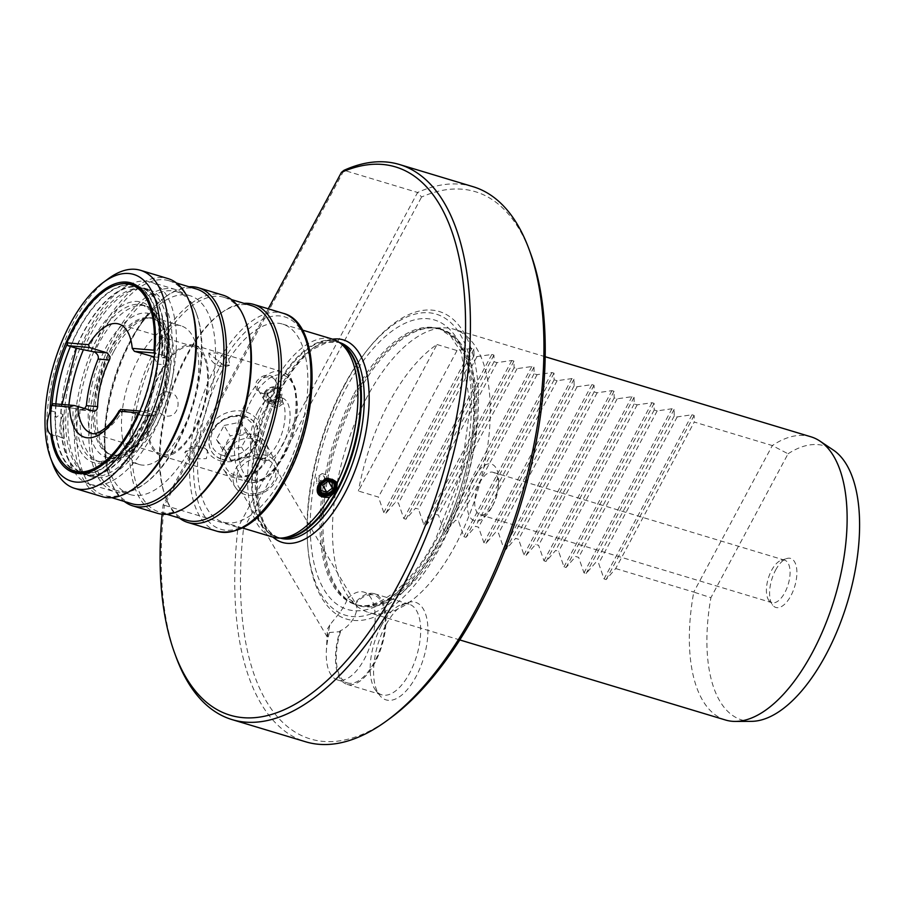 <?xml version="1.0" encoding="UTF-8"?>
<svg xmlns="http://www.w3.org/2000/svg" width="904" height="904" viewBox="0 0 904 904"><rect width="100%" height="100%" fill="white"/><g stroke="black" fill="none" stroke-linecap="round" stroke-linejoin="round"><path stroke-width="0.68" stroke-dasharray="4.52 3.39" d="M268.273 308.806L163.104 504.952A286.342 134.108 -73.2 0 0 162.144 514.207M163.104 504.952L164.404 505.279A289.89 135.769 -73.2 0 0 175.941 656.666M472.984 186.665A289.89 135.769 -73.2 0 0 417.58 192.484L344.006 170.314L164.404 505.279L237.978 527.439A289.89 135.769 -73.2 0 0 305.71 741.8M390.867 717.765A285.754 133.826 106.8 0 1 243.47 529.179L237.978 527.439L417.58 192.484L421.569 197.027A285.754 133.826 106.8 0 1 530.682 253.753M219.717 460.656A29.527 23.945 149.4 0 0 257.764 443.819A29.527 23.945 149.4 0 0 245.854 411.919A29.527 23.945 149.4 0 0 207.818 428.767A29.527 23.945 149.4 0 0 219.717 460.656M243.47 529.179L421.569 197.027M385.612 625.432A50.974 23.877 -73.2 0 0 379.782 695.458A50.974 23.877 -73.2 0 0 415.93 676.78A50.974 23.877 -73.2 0 0 427.581 623.398A50.974 23.877 -73.2 0 0 407.783 602.527A50.974 23.877 -73.2 0 0 385.612 625.432M345.091 384.403A160.629 75.224 106.8 0 1 368.606 348.368A160.629 75.224 106.8 0 1 470.374 346.503A160.629 75.224 106.8 0 1 440.61 546.174A160.629 75.224 -73.2 0 1 308.049 549.349A160.629 75.224 -73.2 0 1 345.091 384.403M307.823 546.976A157.251 73.642 -73.2 0 1 344.096 385.511A157.251 73.642 106.8 0 1 367.114 350.232A157.251 73.642 106.8 0 1 466.735 348.39A157.251 73.642 106.8 0 1 437.604 543.869A157.251 73.642 -73.2 0 1 307.823 546.976L308.049 549.349M367.397 396.393A147.906 69.269 -73.2 0 0 359.713 608.211A147.906 69.269 -73.2 0 0 368.696 612.494A147.906 69.269 -73.2 0 0 455.345 545.349A147.906 69.269 106.8 0 0 454.045 329.259A147.906 69.269 106.8 0 0 444.192 327.858A147.906 69.269 106.8 0 0 367.397 396.393M725.55 720.025A147.906 69.269 -73.2 0 1 693.764 592.075L710.906 597.68L788.051 453.808L772.321 445.559L694.249 422.044L615.692 568.548L606.143 579.554L604.019 578.91L598.663 563.418L595.679 562.525L586.12 573.52L583.995 572.876L578.639 557.384L575.656 556.491L566.096 567.486L563.972 566.842L558.627 551.361L555.632 550.457L546.072 561.452L543.959 560.808L538.603 545.327L535.609 544.423L526.06 555.418L523.936 554.785L518.58 539.292L515.596 538.388L506.037 549.383L503.912 548.751L498.567 533.258L495.573 532.354L486.013 543.349L483.9 542.716L478.544 527.224L475.549 526.32L466.001 537.326L463.876 536.682L458.52 521.19L455.537 520.286L445.977 531.292L443.853 530.648L438.508 515.156L435.513 514.263L425.953 525.258L423.829 524.614L418.484 509.121L415.49 508.229L405.941 519.224L403.817 518.58L398.461 503.099L395.477 502.195L385.918 513.189L383.793 512.545L378.448 497.064L358.425 491.03L436.994 344.514A147.906 69.269 -73.2 0 0 388.912 402.879A147.906 69.269 -73.2 0 0 358.425 491.03M436.994 344.514L457.006 350.549L471.798 348.424L473.922 349.068L474.035 355.679L477.029 356.583L491.821 354.458L493.946 355.091L494.059 361.713L497.042 362.617L511.833 360.493L513.958 361.125L514.071 367.747L517.065 368.64L531.857 366.515L533.981 367.16L534.094 373.781L537.089 374.674L551.881 372.55L554.005 373.194L554.118 379.804L557.101 380.708L571.904 378.584L574.017 379.228L574.13 385.838L577.125 386.742L591.917 384.618L594.041 385.262L594.154 391.873L597.149 392.777L611.94 390.652L614.065 391.296L614.178 397.907L617.161 398.811L631.964 396.686L634.077 397.319L634.19 403.941L637.184 404.845L651.976 402.721L654.101 403.353L654.213 409.975L657.208 410.879L672 408.755L674.124 409.388L674.237 416.009L677.22 416.902L692.023 414.778L694.148 415.422L694.249 422.044M615.692 568.548L693.764 592.075L772.321 445.559A147.906 69.269 106.8 0 1 810.899 436.79M788.051 453.808A143.148 67.043 106.8 0 1 833.239 450M751.473 721.347A143.148 67.043 106.8 0 1 710.906 597.68M554.118 379.804L475.549 526.32M557.101 380.708L478.544 527.224M534.094 373.781L455.537 520.286M537.089 374.674L458.52 521.19M514.071 367.747L435.513 514.263M517.065 368.64L438.508 515.156M494.059 361.713L415.49 508.229M497.042 362.617L418.484 509.121M474.035 355.679L395.477 502.195M477.029 356.583L398.461 503.099M457.006 350.549L378.448 497.064M577.125 386.742L498.567 533.258M574.13 385.838L495.573 532.354M597.149 392.777L518.58 539.292M594.154 391.873L515.596 538.388M617.161 398.811L538.603 545.327M614.178 397.907L535.609 544.423M637.184 404.845L558.627 551.361M634.19 403.941L555.632 550.457M657.208 410.879L578.639 557.384M654.213 409.975L575.656 556.491M677.22 416.902L598.663 563.418M674.237 416.009L595.679 562.525M775.632 570.04A25.606 11.989 106.8 0 1 786.762 558.536A25.606 11.989 106.8 0 1 796.706 569.011A25.606 11.989 106.8 0 1 790.853 595.826A25.606 11.989 106.8 0 1 772.694 605.205A25.606 11.989 106.8 0 1 775.632 570.04M769.101 600.731A22.182 10.396 -73.2 0 1 771.643 570.254A22.182 10.396 106.8 0 1 781.282 560.277A22.182 10.396 106.8 0 1 784.638 560.175A22.182 10.396 106.8 0 1 784.83 592.595A22.182 10.396 -73.2 0 1 771.835 602.663A22.182 10.396 -73.2 0 1 769.101 600.731L772.694 605.205M498.228 487.855A22.182 10.396 106.8 0 0 492.951 472.283A22.182 10.396 106.8 0 0 479.956 482.352A22.182 10.396 -73.2 0 0 480.148 514.771A22.182 10.396 -73.2 0 0 493.155 504.703A22.182 10.396 106.8 0 0 498.228 487.855L498.499 484.883A29.583 13.854 106.8 0 1 491.742 507.336L493.155 504.703M491.742 507.336A29.583 13.854 -73.2 0 1 469.854 516.862A29.583 13.854 -73.2 0 1 474.148 477.538A29.583 13.854 106.8 0 1 491.482 464.114A29.583 13.854 106.8 0 1 498.499 484.883M381.364 625.658A47.324 22.171 -73.2 0 0 375.94 690.679A47.324 22.171 -73.2 0 0 381.782 694.814A47.324 22.171 -73.2 0 0 409.501 673.333A47.324 22.171 -73.2 0 0 409.094 604.177A47.324 22.171 -73.2 0 0 401.941 604.392A47.324 22.171 -73.2 0 0 381.364 625.658M340.073 630.822L340.548 631.625L329.395 632.517L327.248 636.992L329.824 625.014C337.441 615.104 343.328 609.748 347.724 598.335L355.125 602.765C357.656 605.838 357.34 610.742 354.165 617.466C349.95 624.415 345.249 628.868 340.073 630.822A47.324 22.171 -73.2 0 0 347.079 684.362A47.324 22.171 -73.2 0 0 374.81 662.869A47.324 22.171 -73.2 0 0 374.392 593.725A47.324 22.171 -73.2 0 0 355.125 602.765L274.002 465.357A20.702 16.792 -30.6 0 1 273.686 481.165A20.702 16.792 -30.6 0 1 247.007 492.985A20.702 16.792 -30.6 0 1 238.34 486.42A20.702 16.792 -30.6 0 1 238.656 470.611A20.702 16.792 -30.6 0 1 265.335 458.791A20.702 16.792 -30.6 0 1 274.002 465.357M235.695 487.764A23.696 19.221 -30.6 0 0 245.165 494.578A23.696 19.221 149.4 0 0 271.019 487.279A23.696 19.221 149.4 0 0 276.466 463.695A23.696 19.221 149.4 0 0 266.149 455.458A23.696 19.221 -30.6 0 0 239.594 463.481A23.696 19.221 -30.6 0 0 235.695 487.764L223.254 469.04A24.894 20.193 149.4 0 0 233.209 476.193A24.894 20.193 149.4 0 0 260.352 468.532A24.894 20.193 149.4 0 0 266.081 443.762A24.894 20.193 149.4 0 0 255.244 435.106A24.894 20.193 149.4 0 0 227.356 443.525A24.894 20.193 149.4 0 0 223.254 469.04M329.824 625.014L327.417 629.003L326.355 651.23A45.855 21.47 -73.2 0 0 337.497 679.921A45.855 21.47 -73.2 0 0 364.357 659.118A45.855 21.47 106.8 0 0 363.95 592.12L373.962 595.137A45.855 21.47 -73.2 0 0 355.588 603.567M235.39 475.244A21.933 17.786 -30.6 0 1 226.554 451.548A21.933 17.786 -30.6 0 1 254.804 439.039A21.933 17.786 149.4 0 1 263.652 462.735A21.933 17.786 149.4 0 1 235.39 475.244M347.724 598.335A45.855 21.47 106.8 0 1 363.95 592.12M329.395 632.517A45.855 21.47 -73.2 0 0 326.355 651.23M340.548 631.625A45.855 21.47 -73.2 0 0 347.509 682.938A45.855 21.47 -73.2 0 0 381.296 645.23A45.855 21.47 -73.2 0 0 373.962 595.137M222.35 459.514A25.967 21.063 149.4 0 0 250.679 451.514A25.967 21.063 149.4 0 0 256.646 425.66A25.967 21.063 149.4 0 0 245.346 416.631A25.967 21.063 149.4 0 0 216.237 425.422A25.967 21.063 149.4 0 0 211.965 452.045A25.967 21.063 149.4 0 0 222.35 459.514M222.169 459.232A25.99 21.086 149.4 0 0 250.51 451.232A25.99 21.086 149.4 0 0 256.487 425.355A25.99 21.086 149.4 0 0 245.176 416.326A25.99 21.086 -30.6 0 0 216.056 425.117A25.99 21.086 -30.6 0 0 211.773 451.763A25.99 21.086 -30.6 0 0 222.169 459.232M222.599 455.3A23.029 18.679 -30.6 0 1 213.299 430.417A23.029 18.679 -30.6 0 1 242.984 417.275A23.029 18.679 149.4 0 1 252.272 442.158A23.029 18.679 149.4 0 1 222.599 455.3M224.056 425.468L240.351 422.191L249.086 433.005L241.526 447.107L225.232 450.384L216.497 439.57L224.056 425.468L230.215 435.897L246.509 432.62L255.233 443.435L247.673 457.537L231.39 460.814L222.655 450L230.215 435.897M240.351 422.191L246.509 432.62M216.497 439.57L222.655 450M225.232 450.384L231.39 460.814M241.526 447.107L247.673 457.537M249.086 433.005L255.233 443.435M268.217 393.579A103.384 48.42 -73.2 0 0 272.929 537.134A105.757 49.528 106.8 0 1 281.325 387.906A105.757 49.528 106.8 0 1 332.627 339.169A103.384 48.42 -73.2 0 0 276.048 378.979L275.483 387.533L268.217 393.579C258.092 394.46 254.193 390.404 256.51 381.409C262.736 374.053 269.256 373.25 276.048 378.979M221.977 371.002A103.384 48.42 -73.2 0 0 222.881 522.049A103.384 48.42 -73.2 0 0 283.449 475.12A103.384 48.42 106.8 0 0 282.545 324.073A103.384 48.42 106.8 0 0 221.977 371.002M275.2 380.279A9.763 7.921 -30.6 0 0 266.962 376.923A9.763 7.921 -30.6 0 0 258.533 382.754A9.763 7.921 149.4 0 0 258.386 390.212A9.763 7.921 149.4 0 0 266.635 393.568A9.763 7.921 149.4 0 0 275.053 387.737A9.763 7.921 -30.6 0 0 275.2 380.279L281.076 390.234A9.763 7.921 -30.6 0 1 280.929 397.681A9.763 7.921 149.4 0 1 272.499 403.512A9.763 7.921 149.4 0 1 264.262 400.156A9.763 7.921 149.4 0 1 264.409 392.709A9.763 7.921 -30.6 0 1 272.838 386.878A9.763 7.921 -30.6 0 1 281.076 390.234M186.834 520.308A112.107 52.511 -73.2 0 1 165.104 495.957A112.107 52.511 -73.2 0 1 185.84 356.504A112.107 52.511 106.8 0 1 219.954 313.903L221.469 312.784A113.893 53.336 106.8 0 0 186.823 356.063A113.893 53.336 -73.2 0 0 165.748 497.72A113.893 53.336 -73.2 0 0 179.354 518.048M221.469 312.784A113.893 53.336 106.8 0 1 244.046 303.36M219.954 313.903A112.107 52.511 106.8 0 1 251.527 305.608M231.48 299.574L224 297.314A112.107 52.511 106.8 0 0 158.313 348.209A112.107 52.511 -73.2 0 0 159.307 512.014A112.107 52.511 -73.2 0 0 190.868 503.72M224 297.314A112.107 52.511 106.8 0 1 245.73 321.666M157.296 513.257A113.893 53.336 -73.2 0 1 156.29 346.865A113.893 53.336 106.8 0 1 223.005 295.167M131.781 503.709A112.107 52.511 -73.2 0 1 110.051 479.357A112.107 52.511 -73.2 0 1 130.786 339.915A112.107 52.511 106.8 0 1 164.901 297.314L166.415 296.196A113.893 53.336 106.8 0 0 131.758 339.475A113.893 53.336 -73.2 0 0 110.695 481.131A113.893 53.336 -73.2 0 0 124.3 501.46M166.415 296.196A113.893 53.336 106.8 0 1 188.992 286.771M164.901 297.314A112.107 52.511 106.8 0 1 196.473 289.02M176.427 282.986L168.946 280.726A112.107 52.511 106.8 0 0 103.259 331.621A112.107 52.511 -73.2 0 0 104.254 495.415A112.107 52.511 -73.2 0 0 135.815 487.132M168.946 280.726A112.107 52.511 106.8 0 1 190.676 305.077M102.231 496.669A113.893 53.336 -73.2 0 1 101.237 330.276A113.893 53.336 106.8 0 1 167.952 278.579M108.356 278.703A113.893 53.336 106.8 0 0 73.71 321.971A113.893 53.336 -73.2 0 0 52.635 463.639M62.037 404.45L61.574 406.19L53.325 403.704M66.342 407.625L61.574 406.19A97.327 45.584 -73.2 0 0 69.732 461.243A97.327 45.584 -73.2 0 0 84.727 474.091A97.327 45.584 -73.2 0 0 149.454 413.636L154.222 415.072A97.327 45.584 106.8 0 1 89.496 475.527A97.327 45.584 106.8 0 1 66.342 407.625L73.19 408.212A83.71 39.211 -73.2 0 0 97.236 463.221A83.71 39.211 -73.2 0 0 147.375 414.495L148.166 414.992A81.349 38.104 106.8 0 1 96.106 460.837A81.349 38.104 106.8 0 1 76.399 408.913L73.19 408.212M92.739 410.947L76.399 408.913M80.931 349.611A97.327 45.584 106.8 0 1 145.657 289.156A97.327 45.584 106.8 0 1 168.811 357.057L164.042 355.622A97.327 45.584 -73.2 0 0 155.883 300.569A97.327 45.584 -73.2 0 0 140.888 287.721A97.327 45.584 -73.2 0 0 76.162 348.176L76.467 348.13M56.093 404.54A97.327 45.584 -73.2 0 0 64.252 459.594A97.327 45.584 -73.2 0 0 79.247 472.442M80.456 472.769A97.327 45.584 -73.2 0 0 143.973 411.987L141.205 411.15L139.465 412.134M164.042 355.622L154.64 353.035M149.454 413.636L143.668 412.032C151.578 392.935 156.437 373.601 158.256 354.018L158.562 353.972A97.327 45.584 -73.2 0 0 150.403 298.919A97.327 45.584 -73.2 0 0 136.594 286.466M135.408 286.071A97.327 45.584 -73.2 0 0 70.681 346.526M154.787 351.486L155.804 353.136M60.76 413.738L63.02 414.427A97.915 45.855 -73.2 0 0 64.048 438.485L61.788 437.807A97.915 45.855 -73.2 0 0 69.472 461.729A97.915 45.855 -73.2 0 0 84.558 474.656A97.915 45.855 -73.2 0 0 149.748 413.659A97.915 45.855 -73.2 0 0 164.347 355.645A97.915 45.855 -73.2 0 0 156.155 300.083A97.915 45.855 -73.2 0 0 141.058 287.156A97.915 45.855 -73.2 0 0 60.76 413.738L56.319 417.365L54.861 414.1L55.777 435.796M61.788 437.807L57.11 435.683L56.297 436.157L52.534 435.016A97.915 45.855 -73.2 0 0 64.308 464.588M154.222 356.911L166.359 358.108C168.811 360.097 169.613 362.414 168.777 365.058A78.241 36.646 106.8 0 1 166.404 381.092A78.241 36.646 106.8 0 1 157.59 410.371A78.241 36.646 106.8 0 1 157.059 411.648C156.55 414.371 154.787 415.829 151.793 416.043L137.837 414.766L143.533 413.433L145.827 410.698A56.206 26.318 -73.2 0 0 157.545 364.109L154.143 357.611M161.42 454.26A56.206 26.318 -73.2 0 1 160.923 372.143A56.206 26.318 106.8 0 1 193.851 346.627A56.206 26.318 106.8 0 1 194.349 428.745A56.206 26.318 -73.2 0 1 161.42 454.26L91.349 433.14A56.206 26.318 106.8 0 0 122.82 410.246L120.481 409.399M168.811 357.057L161.963 356.481A83.71 39.211 -73.2 0 0 137.916 301.461A83.71 39.211 -73.2 0 0 87.778 350.187M90.988 350.899A81.349 38.104 106.8 0 1 143.047 305.055A81.349 38.104 106.8 0 1 162.765 356.978L165.76 357.882M57.11 435.683L56.297 436.157A97.915 45.855 -73.2 0 0 63.992 460.079A97.915 45.855 -73.2 0 0 74.433 470.984M77.224 472.351A97.915 45.855 -73.2 0 0 79.077 473.007A97.915 45.855 -73.2 0 0 144.606 411.184A97.915 45.855 -73.2 0 0 150.663 298.422A97.915 45.855 -73.2 0 0 135.577 285.506A97.915 45.855 -73.2 0 0 133.668 285.02M141.205 411.15L139.917 411.049M79.405 409.817L80.004 409.953A81.349 38.104 -73.2 0 0 99.711 461.921A81.349 38.104 -73.2 0 0 151.793 416.043L137.837 414.766L122.82 410.246M151.171 415.896L147.375 414.495L154.222 415.072M80.004 409.953L84.682 408.518M145.827 410.698L156.968 411.874C149.555 429.445 140.47 443.016 129.735 452.576L116.695 460.803C110.593 463.153 104.932 463.526 99.711 461.921L96.106 460.837C112.966 464.136 129.939 448.689 147.036 414.518M166.359 358.108A81.349 38.104 -73.2 0 0 146.651 306.14C169.172 316.615 169.297 337 168.867 364.029L168.777 365.058L157.545 364.109M112.141 455.096A71.235 33.358 -73.2 0 1 106.367 451.966A71.235 33.358 -73.2 0 1 111.52 351.023A71.235 33.358 106.8 0 1 146.697 318.118A71.235 33.358 106.8 0 1 153.251 318.694A71.235 33.358 106.8 0 1 153.872 422.767A71.235 33.358 -73.2 0 1 112.141 455.096L110.627 454.644A71.235 33.358 -73.2 0 0 152.358 422.304A71.235 33.358 106.8 0 0 151.725 318.242C171.342 320.366 173.771 382.053 150.279 422.417C135.747 446.949 122.526 457.684 110.627 454.644A71.235 33.358 -73.2 0 1 109.994 350.571A71.235 33.358 106.8 0 1 151.725 318.242L153.251 318.694M113.915 351.26A72.41 33.911 -73.2 0 0 108.683 453.876A72.41 33.911 -73.2 0 0 114.548 457.062A72.41 33.911 -73.2 0 0 156.98 424.191A72.41 33.911 106.8 0 0 156.335 318.389A72.41 33.911 106.8 0 0 149.68 317.801A72.41 33.911 106.8 0 0 113.915 351.26M139.227 464.498A72.41 33.911 -73.2 0 1 138.583 358.696A72.41 33.911 106.8 0 1 181.015 325.824A72.41 33.911 106.8 0 1 181.647 431.626A72.41 33.911 -73.2 0 1 139.227 464.498L114.548 457.062M130.165 494.578A103.824 48.624 -73.2 0 1 129.249 342.876A103.824 48.624 106.8 0 1 190.077 295.744A103.824 48.624 106.8 0 1 190.993 447.446A103.824 48.624 -73.2 0 1 130.165 494.578L116.65 490.499A103.824 48.624 -73.2 0 0 145.883 482.826A103.824 48.624 -73.2 0 0 177.478 443.378A103.824 48.624 106.8 0 0 196.688 314.23L196.044 312.456A105.61 49.46 106.8 0 1 176.506 443.819A105.61 49.46 -73.2 0 1 144.369 483.945A105.61 49.46 -73.2 0 1 114.638 491.753L89.609 484.205A105.61 49.46 -73.2 0 0 151.476 436.27A105.61 49.46 106.8 0 0 150.55 281.98A105.61 49.46 106.8 0 0 88.682 329.915A105.61 49.46 -73.2 0 0 89.609 484.205M116.65 490.499A103.824 48.624 -73.2 0 1 115.735 338.808A103.824 48.624 106.8 0 1 176.562 291.676A103.824 48.624 106.8 0 1 196.688 314.23M196.044 312.456A105.61 49.46 106.8 0 0 175.579 289.529A105.61 49.46 106.8 0 0 113.701 337.463A105.61 49.46 -73.2 0 0 114.638 491.753M68.885 405.026A97.915 45.855 -73.2 0 0 91.835 476.849A97.915 45.855 -73.2 0 0 157.025 415.851A97.915 45.855 -73.2 0 0 171.613 357.837A97.915 45.855 -73.2 0 0 148.335 289.348A97.915 45.855 -73.2 0 0 83.36 349.814M102.378 464.995A97.915 45.855 -73.2 0 0 102.886 464.633A97.915 45.855 -73.2 0 0 150.787 305.631A97.915 45.855 -73.2 0 0 150.572 305.055M118.616 284.353A97.915 45.855 -73.2 0 0 67.246 343.87M51.912 404.811A97.915 45.855 -73.2 0 0 51.505 410.958L50.782 411.489M130.583 284.613A97.915 45.855 -73.2 0 0 70.41 346.447M55.856 403.918A97.915 45.855 -73.2 0 0 55.28 412.088L51.505 410.958M51.912 434.813L52.534 435.016M55.28 412.088L54.861 414.1M63.02 414.427A17.752 8.317 -73.2 0 0 64.048 438.485M160.483 371.397A57.686 27.018 -73.2 0 0 160.991 455.672A57.686 27.018 -73.2 0 0 194.789 429.49A57.686 27.018 106.8 0 0 194.281 345.215A57.686 27.018 106.8 0 0 160.483 371.397M170.438 392.698C158.686 387.375 148.053 409.557 164.833 415.806C180.574 419.377 182.088 394.404 170.438 392.698M190.337 459.006L184.789 452.531L192.575 448.022L203.061 447.932L207.581 450.508L206.361 458.622L190.337 459.006M223.186 365.001L208.756 353.068L216.079 352.967L228.565 358.673L229.966 365.092L223.186 365.001M258.047 411.207A32.544 15.244 -73.2 0 0 258.341 458.746A32.544 15.244 -73.2 0 0 277.404 443.977A32.544 15.244 106.8 0 0 277.11 396.438A32.544 15.244 106.8 0 0 258.047 411.207M282.116 397.941A32.544 15.244 106.8 0 0 263.053 412.71A32.544 15.244 -73.2 0 0 263.346 460.249A32.544 15.244 -73.2 0 0 282.41 445.48A32.544 15.244 106.8 0 0 282.116 397.941L277.11 396.438M264.895 392.483A8.87 7.198 149.4 0 0 268.477 402.077A8.87 7.198 149.4 0 0 279.912 397.014A8.87 7.198 -30.6 0 0 276.33 387.421A8.87 7.198 -30.6 0 0 264.895 392.483M265.844 392.765A7.752 6.283 149.4 0 0 268.974 401.139A7.752 6.283 149.4 0 0 278.963 396.72A7.752 6.283 -30.6 0 0 275.833 388.347A7.752 6.283 -30.6 0 0 265.844 392.765M278.5 396.935L272.929 400.992L267.098 399.229L266.827 393.421L272.387 389.364L278.217 391.127L278.5 396.935L282.647 403.975L282.376 398.155L276.545 396.404L270.974 400.449L271.245 406.269L277.087 408.02L282.647 403.975M272.929 400.992L277.087 408.02M274.952 402.619A3.017 2.452 149.4 0 0 276.172 405.873A3.017 2.452 149.4 0 0 280.059 404.156A3.017 2.452 149.4 0 0 278.839 400.89A3.017 2.452 149.4 0 0 274.952 402.619M278.217 391.127L282.376 398.155M272.387 389.364L276.545 396.404M266.827 393.421L270.974 400.449M267.098 399.229L271.245 406.269M335.237 482.035A9.763 7.921 -30.6 0 0 334.921 481.425A9.763 7.921 -30.6 0 0 326.683 478.069A9.763 7.921 -30.6 0 0 318.253 483.9A9.763 7.921 149.4 0 0 318.106 491.347A9.763 7.921 149.4 0 0 318.49 491.923M319.361 484.408A8.87 7.198 -30.6 0 1 328.242 479.165M320.694 484.646L316.536 477.606L316.807 483.425L320.841 484.454M319.123 477.425A3.017 2.452 149.4 0 0 320.344 480.679A3.017 2.452 149.4 0 0 324.231 478.962A3.017 2.452 149.4 0 0 323.01 475.707A3.017 2.452 149.4 0 0 319.123 477.425M320.965 490.454L316.807 483.425M326.254 480.589L322.095 473.56L316.536 477.606M328.208 481.131L327.937 475.312L322.095 473.56M332.084 482.352L327.937 475.312M345.904 388.573A151.16 70.794 106.8 0 1 457.763 339.904A151.16 70.794 106.8 0 1 435.796 540.807A151.16 70.794 -73.2 0 1 323.948 589.476A151.16 70.794 -73.2 0 1 345.904 388.573M354.018 393.952A144.064 67.472 106.8 0 1 438.417 328.57A144.064 67.472 106.8 0 1 439.694 539.044A144.064 67.472 -73.2 0 1 355.295 604.437A144.064 67.472 -73.2 0 1 354.018 393.952M355.6 394.426A144.064 67.472 -73.2 0 0 356.877 604.912A144.064 67.472 -73.2 0 0 441.276 539.518A144.064 67.472 106.8 0 0 439.999 329.045L450.836 336.322L461.119 352.108L470.362 404.766L461.198 472.905L435.547 539.259C410.608 587.114 375.239 612.144 355.295 604.437L349.588 601.442A144.301 67.585 -73.2 0 0 442.903 540.106A144.301 67.585 106.8 0 0 476.69 399.003A144.301 67.585 106.8 0 0 432.01 327.915L439.999 329.045A144.064 67.472 106.8 0 0 355.6 394.426M359.713 608.211L349.588 601.442A144.301 67.585 -73.2 0 1 357.091 394.777A144.301 67.585 106.8 0 1 432.01 327.915L444.192 327.858M554.005 373.194L466.001 537.326M694.148 415.422L606.143 579.554M692.023 414.778L604.019 578.91M674.124 409.388L586.12 573.52M672 408.755L583.995 572.876M654.101 403.353L566.096 567.486M651.976 402.721L563.972 566.842M634.077 397.319L546.072 561.452M631.964 396.686L543.959 560.808M614.065 391.296L526.06 555.418M611.94 390.652L523.936 554.785M594.041 385.262L506.037 549.383M591.917 384.618L503.912 548.751M574.017 379.228L486.013 543.349M571.904 378.584L483.9 542.716M551.881 372.55L463.876 536.682M533.981 367.16L445.977 531.292M531.857 366.515L443.853 530.648M513.958 361.125L425.953 525.258M511.833 360.493L423.829 524.614M493.946 355.091L405.941 519.224M491.821 354.458L403.817 518.58M473.922 349.068L385.918 513.189M471.798 348.424L383.793 512.545M279.381 388.788A102.208 47.867 106.8 0 1 339.26 342.401L327.214 342.345L313.711 348.887C302.151 357.114 291.404 370.38 281.449 388.686C248.261 446.226 250.747 533.857 280.285 538.117A102.208 47.867 106.8 0 1 279.381 388.788M281.788 538.106A102.208 47.867 106.8 0 1 277.404 537.247A102.208 47.867 106.8 0 1 276.5 387.929A102.208 47.867 106.8 0 1 336.378 341.531A102.208 47.867 106.8 0 1 340.514 343.237M280.285 538.117L277.404 537.247L283.415 538.095A102.321 47.923 106.8 0 1 251.73 487.685A102.321 47.923 106.8 0 1 275.697 387.624A102.321 47.923 106.8 0 1 341.859 344.142L336.378 341.531L339.26 342.401M219.728 367.205A110.932 51.957 106.8 0 1 301.812 331.497A110.932 51.957 106.8 0 1 285.698 478.928A110.932 51.957 106.8 0 1 203.615 514.636A110.932 51.957 106.8 0 1 219.728 367.205M217.355 531.349A113.893 53.336 106.8 0 1 216.35 364.956A113.893 53.336 106.8 0 1 283.065 313.27M92.57 382.528A75.021 35.132 -73.2 0 0 101.61 454.961A75.021 35.132 -73.2 0 0 150.482 423.321A75.021 35.132 106.8 0 0 161.387 323.609A75.021 35.132 106.8 0 0 105.87 347.757A75.021 35.132 -73.2 0 0 92.57 382.528M161.624 356.515C162.426 341.599 160.889 329.395 157.002 319.903L152.719 312.219L143.047 305.055L146.651 306.14A81.349 38.104 -73.2 0 0 98.999 343.068A81.349 38.104 -73.2 0 0 94.581 352.029M248.069 397.783A57.686 27.018 -73.2 0 0 248.577 482.069A57.686 27.018 -73.2 0 0 282.376 455.876A57.686 27.018 -73.2 0 0 281.867 371.601A57.686 27.018 -73.2 0 0 248.069 397.783M251.459 400.031A54.726 25.628 -73.2 0 0 243.504 472.758A54.726 25.628 -73.2 0 0 284.003 455.141A54.726 25.628 -73.2 0 0 291.947 382.415A54.726 25.628 -73.2 0 0 251.459 400.031M367.114 350.232L368.606 348.368M545.168 356.718L454.045 329.259M459.82 639.942L368.696 612.494M781.282 560.277L786.762 558.536M480.148 514.771L771.835 602.663M492.951 472.283L784.638 560.175M375.94 690.679L379.782 695.458M381.782 694.814L347.079 684.362M327.248 636.992L238.34 486.42M276.466 463.695L266.081 443.762M337.497 679.921L347.509 682.938M409.094 604.177L374.392 593.725M401.941 604.392L407.783 602.527M242.656 528.015L222.881 522.049M302.32 330.039L282.545 324.073M165.104 495.957L165.748 497.72M166.788 514.263L159.307 512.014M110.051 479.357L110.695 481.131M111.734 497.675L104.254 495.415M145.657 289.156L140.888 287.721M89.496 475.527L84.727 474.091M193.851 346.627L118.774 324.005M93.643 411.128L80.332 409.998M166.404 381.092L157.59 410.371M106.367 451.966L108.683 453.876M146.697 318.118L149.68 317.801M181.015 325.824L156.335 318.389M190.077 295.744L176.562 291.676M145.883 482.826L144.369 483.945M175.579 289.529L150.55 281.98M148.335 289.348L141.058 287.156M91.835 476.849L84.558 474.656M135.577 285.506L131.814 284.364M79.077 473.007L75.314 471.865M150.787 305.631L150.358 304.456M102.886 464.633L101.87 465.368M194.281 345.215L281.867 371.601C287.935 374.81 291.111 377.33 291.37 379.16L295.551 389.002L297.359 404.676C297.088 422.236 292.659 439.276 284.105 455.785C273.63 472.171 266.307 484.341 248.577 482.069L160.991 455.672M208.745 353.068A14.792 14.792 0 0 0 229.966 365.092M263.346 460.249L258.341 458.746M207.581 450.508A14.792 14.792 0 0 0 184.789 452.531M258.386 390.212L264.262 400.156M318.106 491.347L318.818 492.544M334.921 481.425L335.621 482.612"/><path stroke-width="1.36" d="M162.144 514.207A286.342 134.108 -73.2 0 0 174.653 653.14A286.342 134.108 -73.2 0 0 433.434 503.754A286.342 134.108 -73.2 0 0 341.418 172.393L268.273 308.806M174.653 653.14L175.941 656.666A289.89 135.769 -73.2 0 0 232.136 719.629A289.89 135.769 -73.2 0 0 445.774 481.233A289.89 135.769 -73.2 0 0 399.421 164.494A289.89 135.769 -73.2 0 0 344.006 170.314L341.418 172.393M232.136 719.629L305.71 741.8A289.89 135.769 -73.2 0 0 387.33 720.364A289.89 135.769 -73.2 0 0 529.179 249.64A289.89 135.769 -73.2 0 0 472.984 186.665L399.421 164.494M529.179 249.64L530.682 253.753A285.754 133.826 106.8 0 1 390.867 717.765L387.33 720.364M545.168 356.718L810.899 436.79A147.906 69.269 106.8 0 1 819.883 441.062A147.906 69.269 106.8 0 1 812.199 652.88A147.906 69.269 -73.2 0 1 735.404 721.426A147.906 69.269 -73.2 0 1 725.55 720.025L459.82 639.942M819.883 441.062L833.239 450A143.148 67.043 106.8 0 1 847.432 602.279A143.148 67.043 106.8 0 1 751.473 721.347L735.404 721.426M329.474 497.313L336.367 490.657L337.305 482.713A103.384 48.42 -73.2 0 0 338.876 342.141A103.384 48.42 -73.2 0 0 332.593 339.158A105.757 49.528 106.8 0 1 368.787 387.94A105.757 49.528 106.8 0 1 344.221 494.42A105.757 49.528 106.8 0 1 272.963 537.145A103.384 48.42 -73.2 0 0 279.822 538.117A103.384 48.42 -73.2 0 0 329.474 497.313C319.225 497.991 315.394 494.059 317.982 485.527C323.971 477.719 330.401 476.781 337.305 482.713M318.965 485.086A9.763 7.921 -30.6 0 1 327.384 479.256A9.763 7.921 -30.6 0 1 335.621 482.612A9.763 7.921 -30.6 0 1 335.474 490.07A9.763 7.921 149.4 0 1 327.056 495.9A9.763 7.921 149.4 0 1 318.818 492.544A9.763 7.921 149.4 0 1 318.965 485.086M179.354 518.048A113.893 53.336 -73.2 0 0 187.817 522.456A113.893 53.336 -73.2 0 0 254.544 470.758A113.893 53.336 106.8 0 0 253.538 304.365A113.893 53.336 106.8 0 0 244.046 303.36M231.48 299.574L251.527 305.608A112.107 52.511 106.8 0 1 252.51 469.413A112.107 52.511 -73.2 0 1 186.834 520.308L166.788 514.263M189.354 504.839L190.868 503.72A112.107 52.511 -73.2 0 0 224.983 461.119A112.107 52.511 106.8 0 0 245.73 321.666L245.086 319.903A113.893 53.336 106.8 0 1 224.011 461.56A113.893 53.336 -73.2 0 1 189.354 504.839A113.893 53.336 -73.2 0 1 157.296 513.257L132.764 505.867A113.893 53.336 -73.2 0 0 199.49 454.17A113.893 53.336 106.8 0 0 198.484 287.777A113.893 53.336 106.8 0 0 188.992 286.771M198.484 287.777L223.005 295.167A113.893 53.336 106.8 0 1 245.086 319.903M124.3 501.46A113.893 53.336 -73.2 0 0 132.764 505.867M176.427 282.986L196.473 289.02A112.107 52.511 106.8 0 1 197.456 452.825A112.107 52.511 -73.2 0 1 131.781 503.709L111.734 497.675M134.3 488.239L135.815 487.132A112.107 52.511 -73.2 0 0 169.929 444.531A112.107 52.511 106.8 0 0 190.676 305.077L190.032 303.315A113.893 53.336 106.8 0 1 168.958 444.971A113.893 53.336 -73.2 0 1 134.3 488.239A113.893 53.336 -73.2 0 1 102.231 496.669L74.704 488.375A113.893 53.336 -73.2 0 0 141.431 436.677A113.893 53.336 106.8 0 0 140.425 270.285A113.893 53.336 106.8 0 0 108.356 278.703L103.316 282.421A107.971 50.567 106.8 0 1 157.748 308.919A107.971 50.567 106.8 0 1 134.662 432.191A107.971 50.567 -73.2 0 1 50.488 457.752L52.635 463.639A113.893 53.336 -73.2 0 0 74.704 488.375M140.425 270.285L167.952 278.579A113.893 53.336 106.8 0 1 190.032 303.315M50.488 457.752A107.971 50.567 -73.2 0 1 70.456 323.451A107.971 50.567 106.8 0 1 103.316 282.421M51.505 410.958L49.833 412.235A99.101 46.409 106.8 0 1 92.683 299.812A99.101 46.409 106.8 0 1 150.358 304.456A99.101 46.409 106.8 0 1 101.87 465.368A99.101 46.409 106.8 0 1 50.771 434.383L52.534 435.016M49.833 412.235A17.752 8.317 -73.2 0 0 50.771 434.383M51.132 405.421L53.325 403.704L74.06 405.467L69.529 406.981L51.132 405.421A97.327 45.584 -73.2 0 0 74.478 471.007A97.327 45.584 -73.2 0 0 138.255 412.8L119.848 411.241L119.305 410.529C106.502 432.79 92.988 435.253 91.349 433.14A56.206 26.318 106.8 0 1 77.721 406.427L92.739 410.947C95.598 411.602 97.225 410.156 97.632 406.608L86.4 405.659A78.241 36.646 106.8 0 1 90.445 382.222A78.241 36.646 106.8 0 1 98.118 359.069C98.852 356.425 97.666 354.074 94.581 352.029L76.422 348.255M132.233 348.368L153.996 350.21A97.327 45.584 -73.2 0 0 130.639 284.636A97.327 45.584 -73.2 0 0 66.873 342.831L88.637 344.673A56.206 26.318 106.8 0 1 118.774 324.005A56.206 26.318 106.8 0 1 132.233 348.368L134.413 351.328L154.222 356.911M74.06 405.467L77.721 406.427M74.478 471.007L79.247 472.442A97.327 45.584 -73.2 0 0 80.456 472.769M139.465 412.134L138.255 412.8M136.594 286.466A97.327 45.584 -73.2 0 0 135.408 286.071L130.639 284.636M76.162 348.176L67.924 345.69L66.873 342.831M153.996 350.21L154.787 351.486M67.924 345.69L89.304 347.498L107.327 352.933L110.118 356.831L109.35 360.029A56.206 26.318 -73.2 0 0 97.632 406.608M88.637 344.673L89.304 347.498M154.143 357.611L152.426 356.752M154.64 353.035L134.413 351.328M74.433 470.984A97.915 45.855 -73.2 0 0 77.224 472.351M139.917 411.049L120.481 409.399L119.848 411.241A62.116 29.097 106.8 0 1 69.529 406.981M93.643 411.128L92.739 410.947M84.682 408.518L86.4 405.659M83.36 349.814A97.915 45.855 -73.2 0 0 68.885 405.026M64.308 464.588A97.915 45.855 -73.2 0 0 75.314 471.865A97.915 45.855 -73.2 0 0 102.378 464.995M150.572 305.055A97.915 45.855 -73.2 0 0 131.814 284.364A97.915 45.855 -73.2 0 0 118.616 284.353M67.246 343.87A97.915 45.855 -73.2 0 0 51.912 404.811M133.668 285.02A97.915 45.855 -73.2 0 0 130.583 284.613M70.41 346.447A97.915 45.855 -73.2 0 0 55.856 403.918M318.49 491.923A9.763 7.921 149.4 0 0 326.762 494.635A9.763 7.921 149.4 0 0 334.774 488.872A9.763 7.921 -30.6 0 0 335.237 482.035M328.242 479.165A8.87 7.198 -30.6 0 1 334.288 489.098A8.87 7.198 149.4 0 1 322.852 494.16A8.87 7.198 149.4 0 1 319.27 484.567A8.87 7.198 -30.6 0 1 319.361 484.408M320.219 484.86A7.752 6.283 149.4 0 0 323.349 493.234A7.752 6.283 149.4 0 0 333.339 488.804A7.752 6.283 -30.6 0 0 330.209 480.431A7.752 6.283 -30.6 0 0 320.219 484.86M332.367 488.16L326.796 492.217L320.965 490.454L320.694 484.646L326.254 480.589L332.084 482.352L332.367 488.16L328.163 480.815M326.796 492.217L322.649 485.177L328.208 481.131M320.841 484.454L322.649 485.177M339.26 342.401L339.26 342.401A102.208 47.867 106.8 0 1 340.153 491.719A102.208 47.867 106.8 0 1 280.285 538.117L280.285 538.117M340.514 343.237A102.208 47.867 106.8 0 1 337.282 490.861A102.208 47.867 106.8 0 1 281.788 538.106M338.876 342.141L341.859 344.142A102.321 47.923 106.8 0 1 336.537 490.68A102.321 47.923 106.8 0 1 283.415 538.095L279.822 538.117M217.355 531.349C241.278 535.801 264.092 518.546 285.8 479.572C320.954 416.654 321.575 322.412 283.065 313.27A113.893 53.336 106.8 0 1 284.071 479.662A113.893 53.336 106.8 0 1 217.355 531.349L187.817 522.456M93.993 351.803L107.327 352.933M98.118 359.069L109.35 360.029M272.929 537.134L242.656 528.015M332.593 339.158L302.32 330.039M283.065 313.27L253.538 304.365M62.037 404.45L76.467 348.13"/></g></svg>
